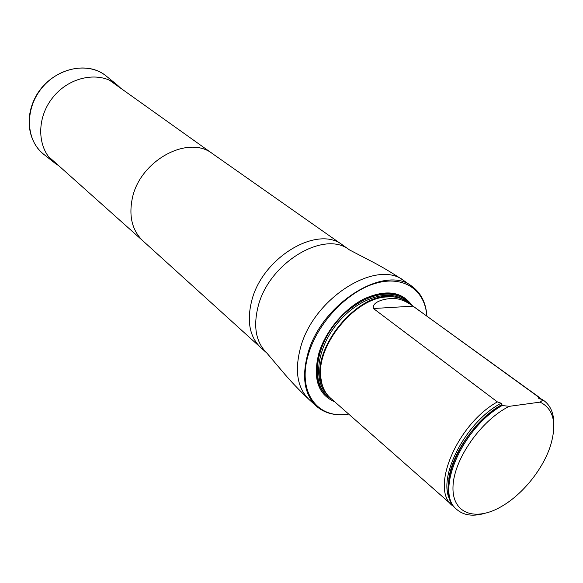 <?xml version="1.0" encoding="UTF-8"?>
<svg xmlns="http://www.w3.org/2000/svg" width="583" height="583" viewBox="0 0 583 583"><rect width="100%" height="100%" fill="white"/><g stroke="black" fill="none" stroke-linecap="round" stroke-linejoin="round"><path stroke-width="0.87" d="M426.814 316.059C425.153 290.05 403.713 275.001 375.518 283.353C347.373 291.478 317.589 322.8 308.465 354.202C296.703 392.097 317.567 419.724 348.554 414.003M411.911 305.303C401.774 291.376 385.837 289.226 364.098 298.868C344.021 308.932 325.409 331.312 318.857 353.313C312.641 378.411 317.946 394.589 334.773 401.847M348.641 414.083C335.597 416.116 324.862 413.493 316.431 406.198C304.464 394.655 301.579 377.252 307.773 353.99C320.941 303.714 385.072 263.778 412.101 286.45C421.079 293.06 426.013 302.956 426.909 316.124M541.745 399.377L407.116 301.834C401.286 297.68 394.064 296.069 385.443 297.009C353.604 299.239 315.993 346.309 320.839 377.864C321.831 386.478 324.993 393.168 330.335 397.934C311.482 387.017 313.224 350.995 335.524 323.361C357.554 295.508 392.308 285.852 407.116 301.834C392.315 285.852 357.554 295.508 335.524 323.361C313.224 350.995 311.475 387.025 330.335 397.934L454.572 507.312M540.106 402.124C553.573 408.836 557.078 423.229 550.614 445.295C543.363 468.586 523.046 494.012 501.934 506.226C475.582 521.989 451.796 513.863 453.013 486.455C453.785 459.28 481.186 420.11 509.309 406.329L540.106 402.124L542.955 399.996L544.121 400.776C550.935 405.965 554.163 414.229 553.821 425.554M483.387 513.71C472.412 516.553 463.638 515.219 457.072 509.717C434.313 493.451 461.488 428.199 502.16 405.513L501.358 404.908L501.948 404.515L501.125 403.225L497.365 401.898L373.419 308.516C371.874 301.739 384.343 298.941 390.537 298.576C397.533 297.833 405.025 300.362 413.019 306.155L538.131 396.513L539.071 398.728L542.154 399.413L544.121 400.776M509.309 406.329L502.16 405.513M457.072 509.717L456.329 509.061C433.563 492.781 460.701 427.565 501.358 404.908M542.154 399.413L542.955 399.996M497.365 401.898C456.78 424.417 429.817 489.465 452.612 505.789M539.297 397.293L538.131 396.513M58.803 165.776L55.115 163.284C37.181 149.889 35.578 118.794 52.82 97.485C69.8 75.965 100.48 70.66 117.504 85.198L120.754 88.244M143.141 241.078L142.922 240.881C132.334 230.679 128.756 216.708 132.188 198.963C139.344 160.813 188.2 134.243 212.569 153.715L212.81 153.883M266.97 353.174L260.71 347.57C249.735 336.945 246.696 321.51 251.594 301.28C261.92 257.693 317.56 224.528 342.629 245.042L349.472 249.91M266.956 353.16C256.046 342.52 253.073 327.056 258.043 306.767C268.537 262.999 324.359 229.491 349.457 249.903M316.431 406.198L309.34 399.792C297.366 388.242 294.422 370.897 300.507 347.767C313.435 297.782 377.216 258.284 404.296 280.955C392.257 272.88 380.721 266.037 369.695 260.426L349.421 249.881M408.756 303.022C390.428 276.604 331.224 308.261 319.44 352.97C313.625 375.627 317.757 391.062 331.851 399.268M391.536 296.754L384.62 296.958C353.058 299.174 315.804 345.792 320.614 377.07L321.94 383.862M393.977 296.944C358.385 288.723 306.789 353.298 322.661 386.201M401.804 298.897C385.458 289.051 355.856 300.063 336.653 324.257C317.29 348.335 313.086 379.635 326.298 393.408M501.671 404.719C479.554 417.443 457.917 444.975 451.023 469.162M501.125 403.225C465.023 422.303 436.354 478.913 450.579 500.877M540.084 399.107L538.605 398.225M413.019 306.155L373.419 308.516M54.511 162.803L44.111 154.612C25.965 141.057 24.209 109.779 41.48 88.427C58.497 66.863 89.396 61.674 106.616 76.373L116.906 84.71M212.715 153.817L109.334 80.111M143.054 240.998L48.345 156.441M142.922 240.881L260.71 347.57M212.569 153.715L342.629 245.042M412.101 286.45L404.296 280.955M309.34 399.792C298.809 389.83 289.591 380.094 281.691 370.577L266.927 353.13M321.991 384.029L320.839 377.864M391.71 296.762L385.443 297.009M448.815 478.789C452.124 453.173 476.588 418.754 501.948 404.515M44.111 154.612C29.15 142.952 24.369 119.938 34.557 98.899C48.302 70.098 86.328 58.781 106.616 76.373"/></g></svg>
